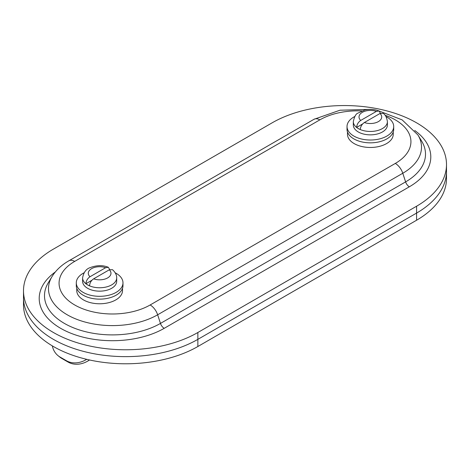 <?xml version="1.0" encoding="UTF-8"?>
<svg xmlns="http://www.w3.org/2000/svg" width="470" height="470" viewBox="0 0 470 470"><rect width="100%" height="100%" fill="white"/><g stroke="black" fill="none" stroke-linecap="round" stroke-linejoin="round"><path stroke-width="0.7" d="M53.416 249.106A102.137 58.967 0 0 0 23.5 290.807A102.137 58.967 0 0 0 86.55 345.286A102.137 58.967 0 0 0 197.858 332.502L416.585 206.218A102.137 58.967 0 0 0 446.5 164.524A102.137 58.967 0 0 0 383.45 110.045A102.137 58.967 0 0 0 272.142 122.829L53.416 249.106M23.5 290.807L23.5 297.669A102.137 58.967 0 0 0 86.55 352.147A102.137 58.967 0 0 0 197.858 339.363L416.585 213.08A102.137 58.967 0 0 0 446.5 171.386L446.5 178.535A102.137 58.967 0 0 1 416.585 220.23L197.858 346.513A102.137 58.967 0 0 1 86.55 359.297A102.137 58.967 0 0 1 23.5 304.813L23.5 297.669A102.137 58.967 0 0 0 86.55 352.147A102.137 58.967 0 0 0 197.858 339.363L416.585 213.08A102.137 58.967 0 0 0 446.5 171.386L446.5 164.524M108.323 267.295C102.883 265.051 96.891 265.139 90.346 267.553C86.198 268.828 83.613 272.283 82.597 277.923A17.043 9.841 180 0 0 87.585 284.879A17.043 9.841 180 0 0 106.161 287.011A17.043 9.841 180 0 0 116.677 277.923C116.824 275.438 115.644 272.894 113.141 270.279L112.436 269.674L109.269 269.809L93.636 278.833C91.18 280.502 89.817 282.828 89.541 285.813A17.043 9.841 180 0 1 85.91 283.716C86.18 280.731 87.549 278.404 90.005 276.736L105.633 267.712L108.323 267.295L109.716 269.58M91.932 280.238L85.91 283.716M116.677 277.923L116.677 281.313A17.043 9.841 180 0 1 106.161 290.407A17.043 9.841 180 0 1 87.585 288.274A17.043 9.841 180 0 1 82.597 281.313L82.597 277.923M115.215 272.8A23.347 13.477 180 0 1 122.981 282.84L122.981 285.66A23.347 13.477 180 0 1 116.143 295.189A23.347 13.477 180 0 1 90.704 298.115A23.347 13.477 180 0 1 76.293 285.66L76.293 282.84A23.347 13.477 180 0 1 84.06 272.8M122.981 282.84A23.347 13.477 180 0 1 116.143 292.369A23.347 13.477 180 0 1 90.704 295.295A23.347 13.477 180 0 1 76.293 282.84M76.757 288.345L76.757 290.566A22.877 13.207 -0 0 0 99.634 303.773A22.877 13.207 -0 0 0 122.517 290.566L122.517 288.345M362.658 123.933L356.636 127.411C356.906 124.427 358.275 122.1 360.731 120.432L376.364 111.408L379.049 110.99L380.441 113.276M383.162 113.376L379.995 113.505L364.368 122.529C361.906 124.198 360.543 126.524 360.267 129.508A17.043 9.841 180 0 1 356.636 127.411M383.162 113.37C385.324 114.574 386.74 117.324 387.403 121.618L387.403 125.014A17.043 9.841 180 0 1 370.366 134.855A17.043 9.841 180 0 1 353.322 125.014L353.322 121.618C354.345 116.719 355.849 113.899 357.84 113.153L364.838 109.998C369.778 108.917 374.514 109.246 379.049 110.99M385.94 116.501A23.347 13.477 180 0 1 393.707 126.536L393.707 129.362A23.347 13.477 180 0 1 370.366 142.839A23.347 13.477 180 0 1 347.019 129.362L347.019 126.536A23.347 13.477 180 0 1 353.857 117.007A23.347 13.477 180 0 1 354.785 116.501M393.707 126.536A23.347 13.477 180 0 1 370.366 140.019A23.347 13.477 180 0 1 347.019 126.536M347.483 132.041L347.483 134.261A22.877 13.207 0 0 0 361.606 146.47A22.877 13.207 0 0 0 386.54 143.603A22.877 13.207 0 0 0 393.243 134.261L393.243 132.041M52.329 345.873A23.347 18.988 -51.4 0 0 58.163 355.761A23.347 18.988 -51.4 0 0 60.084 357.077L66.364 360.696A23.347 18.988 -51.4 0 0 86.721 359.333M89.523 359.973A23.347 18.988 128.6 0 1 68.056 362.053L61.782 358.428A23.347 18.988 128.6 0 1 59.86 357.118L58.163 355.761M197.858 332.502L197.858 346.513M416.585 206.218L416.585 220.23M55.278 272.001A73.226 42.276 0 0 0 63.579 329.922A73.226 42.276 0 0 0 164.212 328.324A5.834 3.372 60 0 1 160.47 323.413L157.644 314.788L402.784 173.26L405.61 181.884L160.47 323.413A67.939 39.222 0 0 1 76.305 328.894A67.939 39.222 0 0 1 48.293 282.746L52.064 276.513A63.944 36.919 180 0 0 78.425 319.947A63.944 36.919 180 0 0 157.644 314.788A11.674 6.739 -120 0 0 150.165 304.965L395.305 163.437A53.363 30.808 0 0 0 385.053 115.244M395.305 163.437A11.674 6.739 60 0 1 402.784 173.26A63.944 36.919 180 0 0 417.936 134.978L421.707 141.217A67.939 39.222 0 0 1 405.61 181.884A5.834 3.372 -120 0 0 409.346 186.796A73.226 42.276 0 0 0 414.722 130.466M409.346 186.796L164.212 328.324M361.806 110.938A53.363 30.808 0 0 0 319.835 119.868L74.695 261.396A53.363 30.808 0 0 0 74.695 304.965A53.363 30.808 0 0 0 150.165 304.965M319.835 119.868A11.674 6.739 -120 0 0 314.001 119.286L68.861 260.815A11.674 6.739 60 0 1 74.695 261.396M90.005 276.736A11.345 6.551 180 0 1 91.615 268.64A11.345 6.551 180 0 1 105.633 267.712M109.269 269.809A11.345 6.551 180 0 1 107.659 277.905A11.345 6.551 180 0 1 93.636 278.833M379.995 113.505A11.345 6.551 180 0 1 378.385 121.601A11.345 6.551 180 0 1 364.368 122.529M387.403 121.618A17.043 9.841 180 0 1 375.048 131.077A17.043 9.841 180 0 1 355.896 126.824A17.043 9.841 180 0 1 353.322 121.618M360.731 120.432A11.345 6.551 180 0 1 362.341 112.336A11.345 6.551 180 0 1 376.364 111.408M66.364 360.696L68.056 362.053M61.782 358.428L60.084 357.077M417.936 134.978L402.156 119.885L379.02 110.979M369.49 109.387L339.963 110.221L314.001 119.286M68.861 260.815C61.605 264.951 56.006 270.185 52.064 276.513"/></g></svg>
